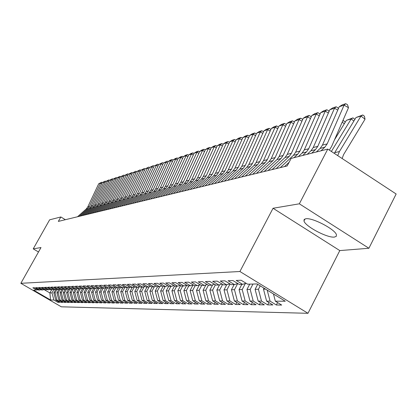 <?xml version="1.0" encoding="UTF-8"?>
<svg xmlns="http://www.w3.org/2000/svg" width="417" height="417" viewBox="0 0 417 417"><rect width="100%" height="100%" fill="white"/><g stroke="black" fill="none" stroke-linecap="round" stroke-linejoin="round"><path stroke-width="0.63" d="M305.765 218.784L304.175 219.493L303.977 220.927C304.931 226.238 327.564 238.216 334.486 237.065L336.279 236.335L336.43 234.735C335.19 229.308 312.151 217.335 305.765 218.784M368.904 248.261L299.349 203.809L273.046 208.265L339.798 250.586L368.904 248.261L396.15 193.994L327.772 149.088L291.139 158.403L287.172 165.95L58.344 221.406L60.84 216.97L49.628 219.822L33.224 248.866L38.5 251.977M339.798 250.586L307.981 313.303L61.335 306.818L20.85 283.305L239.911 271.509L307.981 313.303M51.708 289.679L49.894 292.942L50.577 300.005L53.887 300.021L57.807 302.299L59.662 302.32L55.727 300.031L56.962 300.037L60.918 302.335L62.811 302.361L58.839 300.047L60.1 300.052L64.088 302.377L66.022 302.398L62.013 300.063L63.301 300.073L67.325 302.414L69.295 302.44L65.25 300.078L66.564 300.089L70.624 302.455L72.641 302.481L68.555 300.099L69.894 300.104L73.997 302.497L76.05 302.523L71.927 300.115L73.293 300.125L77.432 302.539L79.532 302.565L75.368 300.136L76.764 300.141L80.945 302.586L83.082 302.612L78.881 300.151L80.309 300.162L84.526 302.627L86.715 302.653L82.467 300.172L83.926 300.177L88.185 302.674L90.421 302.7L86.131 300.188L87.622 300.198L91.928 302.721L94.211 302.747L89.879 300.209L91.401 300.219L95.748 302.768L98.078 302.794L93.705 300.23L95.258 300.235L99.653 302.815L102.035 302.841L97.62 300.25L99.204 300.256L103.64 302.862L106.08 302.893L101.618 300.271L103.239 300.276L107.722 302.914L110.213 302.945L105.704 300.292L107.367 300.303L111.897 302.966L114.446 302.997L109.89 300.313L111.589 300.323L116.166 303.018L118.777 303.05L114.169 300.334L115.91 300.344L120.534 303.07L123.208 303.102L118.553 300.36L120.331 300.37L125.006 303.128L127.743 303.159L123.036 300.381L124.86 300.391L129.588 303.185L132.387 303.216L127.628 300.407L129.499 300.417L134.274 303.242L137.141 303.274L132.335 300.433L134.248 300.438L139.08 303.3L142.015 303.336L137.157 300.454L139.116 300.464L144.001 303.362L147.013 303.399L142.093 300.48L144.105 300.49L149.046 303.425L152.132 303.461L147.159 300.506L149.223 300.516L154.217 303.487L157.386 303.524L152.356 300.537L154.472 300.548L159.523 303.55L162.771 303.592L157.683 300.563L159.857 300.574L164.965 303.618L168.301 303.659L163.151 300.589L165.382 300.605L170.553 303.685L173.978 303.727L168.765 300.621L171.053 300.631L176.292 303.758L179.805 303.8L174.53 300.652L176.881 300.662L182.182 303.831L185.794 303.873L180.457 300.683L182.87 300.693L188.234 303.904L191.945 303.951L186.54 300.714L189.026 300.725L194.452 303.983L198.273 304.029L192.8 300.746L195.354 300.756L200.853 304.061L204.778 304.108L199.237 300.777L201.859 300.793L207.431 304.144L211.471 304.191L205.857 300.813L208.557 300.829L214.202 304.228L218.357 304.274L212.675 300.85L215.453 300.865L221.172 304.311L225.451 304.363L219.691 300.886L222.558 300.902L228.349 304.4L232.759 304.452L226.921 300.923L229.876 300.938L235.741 304.493L240.291 304.546L234.375 300.959L237.419 300.98L243.366 304.587L248.052 304.645L242.058 301.001L245.196 301.017L251.227 304.681L256.064 304.744L249.986 301.043L253.223 301.058L259.338 304.78L264.331 304.843L258.165 301.084L261.511 301.105L267.714 304.884L272.869 304.947L266.614 301.131L270.07 301.147L276.362 304.994L281.689 305.056L275.345 301.173L273.469 293.975M50.577 300.005L33.673 290.185L38.051 289.752M275.345 301.173L285.285 301.225L257.091 283.93L247.604 284.196L241.156 280.25L236.178 280.433L242.569 284.337L239.269 284.43L232.915 280.552L228.104 280.724L234.401 284.566L231.211 284.655L224.945 280.839L220.285 281.006L226.499 284.79L223.408 284.874L217.231 281.121L212.717 281.282L218.842 285.004L215.844 285.087L209.756 281.392L205.383 281.548L211.424 285.212L208.521 285.291L202.516 281.652L198.273 281.803L204.231 285.41L201.416 285.489L195.49 281.908L191.377 282.054L197.257 285.609L194.52 285.681L188.677 282.153L184.689 282.299L190.486 285.796L187.832 285.869L182.067 282.392L178.195 282.533L183.913 285.979L181.338 286.052L175.646 282.627L171.882 282.762L177.533 286.161L175.031 286.229L169.411 282.851L165.757 282.987L171.33 286.333L168.901 286.401L163.355 283.07L159.8 283.2L165.304 286.5L162.943 286.568L157.464 283.284L154.009 283.409L159.445 286.667L157.146 286.729L151.736 283.492L148.374 283.612L153.743 286.823L151.507 286.886L146.164 283.696L142.89 283.815L148.197 286.979L146.018 287.042L140.738 283.888L137.553 284.008L142.791 287.131L140.675 287.193L135.457 284.081L132.356 284.196L137.532 287.282L135.468 287.339L130.312 284.269L127.294 284.378L132.408 287.422L130.396 287.48L125.303 284.451L122.358 284.556L127.414 287.563L125.454 287.615L120.419 284.629L117.547 284.733L122.551 287.699L120.638 287.751L115.66 284.801L112.861 284.9L117.802 287.829L115.936 287.886L111.016 284.967L108.284 285.066L113.174 287.959L111.355 288.011L106.486 285.134L103.823 285.228L108.655 288.09L106.877 288.137L102.066 285.291L99.465 285.384L104.245 288.21L102.509 288.262L97.75 285.447L95.212 285.541L99.939 288.329L98.245 288.382L93.538 285.603L91.057 285.692L95.738 288.449L94.08 288.496L89.426 285.749L87.002 285.838L91.631 288.564L90.015 288.611L85.407 285.895L83.035 285.984L87.617 288.679L86.038 288.72L81.477 286.041L79.162 286.125L83.692 288.788L82.149 288.83L77.635 286.177L75.373 286.26L79.861 288.892L78.349 288.934L73.882 286.312L71.672 286.396L76.108 288.997L74.633 289.038L70.212 286.448L68.049 286.526L72.443 289.101L70.994 289.143L66.621 286.578L64.505 286.656L68.852 289.2L67.439 289.242L63.108 286.703L61.033 286.781L65.339 289.299L63.957 289.341L59.667 286.828L57.64 286.901L61.904 289.398L60.548 289.434L56.3 286.953L54.314 287.021L58.536 289.492L57.212 289.528L53.006 287.073L51.062 287.141L55.242 289.586L53.944 289.617L49.779 287.188L47.872 287.256L52.016 289.674L50.744 289.711L46.615 287.303L44.749 287.37L48.852 289.763L47.606 289.799L43.519 287.412L41.69 287.48L45.755 289.846L44.53 289.883L40.48 287.527L38.692 287.589L42.716 289.935L41.518 289.966L37.509 287.631L35.753 287.694L39.74 290.018L38.567 290.05L34.59 287.74L32.865 287.803L36.821 290.096M264.018 288.178L263.497 289.179L265.593 289.143M270.07 301.147L267.198 290.133M266.614 301.131L263.497 289.179M260.203 285.843L258.425 289.273L255.1 289.33L257.706 284.305M261.511 301.105L258.425 289.273M258.165 301.084L255.1 289.33M242.569 284.337L246.119 283.289M252.978 284.045L250.184 289.414L246.963 289.471L249.741 284.139M253.223 301.058L250.184 289.414M249.986 301.043L246.963 289.471M234.401 284.566L237.836 283.555M245.358 283.513L242.204 289.554L239.082 289.612L241.824 284.358M245.196 301.017L242.204 289.554M242.058 301.001L239.082 289.612M226.499 284.79L229.819 283.81M237.654 283.607L234.469 289.695L231.44 289.747L234.151 284.576M237.419 300.98L234.469 289.695M234.375 300.959L231.44 289.747M218.842 285.004L222.058 284.055M230.048 283.951L226.968 289.825L224.033 289.878L226.739 284.717M229.876 300.938L226.968 289.825M226.921 300.923L224.033 289.878M211.424 285.212L214.541 284.295M222.615 284.394L219.691 289.951L216.84 290.003L219.592 284.785M222.558 300.902L219.691 289.951M219.691 300.886L216.84 290.003M204.231 285.41L207.254 284.524M215.401 284.816L212.628 290.076L209.866 290.128L212.649 284.853M215.453 300.865L212.628 290.076M212.675 300.85L209.866 290.128M197.257 285.609L200.191 284.748M208.401 285.223L205.774 290.201L203.084 290.248L205.904 284.92M208.557 300.829L205.774 290.201M205.857 300.813L203.084 290.248M190.486 285.796L193.332 284.967M201.672 285.483L199.112 290.315L196.501 290.362L199.347 284.993M201.859 300.793L199.112 290.315M199.237 300.777L196.501 290.362M183.913 285.979L186.68 285.176M195.172 285.666L192.644 290.43L190.105 290.472L192.977 285.072M195.354 300.756L192.644 290.43M192.8 300.746L190.105 290.472M177.533 286.161L180.217 285.379M188.849 285.843L186.352 290.54L183.881 290.581L186.743 285.212M189.026 300.725L186.352 290.54M186.54 300.714L183.881 290.581M171.33 286.333L173.941 285.572M182.703 286.015L180.233 290.649L177.83 290.691L180.556 285.582M182.87 300.693L180.233 290.649M180.457 300.683L177.83 290.691M165.304 286.5L167.843 285.765M176.719 286.182L174.28 290.753L171.94 290.795L174.541 285.932M176.881 300.662L174.28 290.753M174.53 300.652L171.94 290.795M159.445 286.667L161.911 285.953M170.897 286.343L168.484 290.858L166.211 290.894L168.687 286.271M171.053 300.631L168.484 290.858M168.765 300.621L166.211 290.894M153.743 286.823L156.146 286.13M165.231 286.505L162.844 290.957L160.628 290.993L163.005 286.568M165.382 300.605L162.844 290.957M163.151 300.589L160.628 290.993M148.197 286.979L150.532 286.307M159.753 286.578L157.35 291.05L155.192 291.087L157.537 286.719M159.857 300.574L157.35 291.05M157.683 300.563L155.192 291.087M142.791 287.131L145.069 286.474M154.426 286.63L151.996 291.144L149.891 291.181L152.215 286.87M154.472 300.548L151.996 291.144M152.356 300.537L149.891 291.181M137.532 287.282L139.747 286.641M149.234 286.682L146.779 291.238L144.725 291.274L147.024 287.016M149.223 300.516L146.779 291.238M147.159 300.506L144.725 291.274M132.408 287.422L134.571 286.802M144.173 286.734L141.691 291.327L139.69 291.363L141.962 287.157M144.105 300.49L141.691 291.327M142.093 300.48L139.69 291.363M127.414 287.563L129.52 286.959M139.231 286.792L136.729 291.415L134.78 291.447L137.026 287.292M139.116 300.464L136.729 291.415M137.157 300.454L134.78 291.447M122.551 287.699L124.6 287.11M134.41 286.849L131.887 291.499L129.984 291.535L132.215 287.428M134.248 300.438L131.887 291.499M132.335 300.433L129.984 291.535M117.802 287.829L119.804 287.256M129.64 287.026L127.164 291.582L125.308 291.613L127.529 287.532M129.499 300.417L127.164 291.582M127.628 300.407L125.308 291.613M113.174 287.959L115.123 287.402M124.928 287.303L122.556 291.665L120.742 291.697L122.984 287.574M124.86 300.391L122.556 291.665M123.036 300.381L120.742 291.697M108.655 288.09L110.557 287.542M120.325 287.568L118.053 291.744L116.286 291.775L118.548 287.615M120.331 300.37L118.053 291.744M118.553 300.36L116.286 291.775M104.245 288.21L106.106 287.678M115.837 287.824L113.659 291.822L111.928 291.853L114.211 287.662M115.91 300.344L113.659 291.822M114.169 300.334L111.928 291.853M99.939 288.329L101.753 287.813M111.485 288.006L109.363 291.895L107.675 291.926L109.979 287.709M111.589 300.323L109.363 291.895M109.89 300.313L107.675 291.926M95.738 288.449L97.51 287.944M107.268 288.126L105.167 291.968L103.515 291.999L105.835 287.756M107.367 300.303L105.167 291.968M105.704 300.292L103.515 291.999M91.631 288.564L93.361 288.069M103.145 288.241L101.06 292.041L99.444 292.072L101.774 287.824M103.239 300.276L101.06 292.041M101.618 300.271L99.444 292.072M87.617 288.679L89.311 288.194M99.11 288.356L97.052 292.114L95.472 292.14L97.708 288.064M99.204 300.256L97.052 292.114M97.62 300.25L95.472 292.14M83.692 288.788L85.349 288.314M95.17 288.465L93.127 292.181L91.584 292.208L93.736 288.293M95.258 300.235L93.127 292.181M93.705 300.23L91.584 292.208M79.861 288.892L81.477 288.434M91.313 288.574L89.29 292.249L87.779 292.275L89.848 288.512M91.401 300.219L89.29 292.249M89.879 300.209L87.779 292.275M76.108 288.997L77.692 288.548M87.534 288.679L85.532 292.317L84.057 292.343L86.048 288.72M87.622 300.198L85.532 292.317M86.131 300.188L84.057 292.343M72.443 289.101L73.991 288.663M83.869 288.736L81.857 292.38L80.408 292.406L82.389 288.825M83.926 300.177L81.857 292.38M82.467 300.172L80.408 292.406M68.852 289.2L70.369 288.772M80.288 288.772L78.26 292.442L76.843 292.468L78.803 288.924M80.309 300.162L78.26 292.442M78.881 300.151L76.843 292.468M65.339 289.299L66.824 288.882M76.78 288.809L74.737 292.505L73.35 292.531L75.289 289.023M76.764 300.141L74.737 292.505M75.368 300.136L73.35 292.531M61.904 289.398L63.353 288.986M73.345 288.845L71.286 292.567L69.931 292.593L71.849 289.117M73.293 300.125L71.286 292.567M71.927 300.115L69.931 292.593M58.536 289.492L59.959 289.09M69.983 288.882L67.908 292.625L66.579 292.651L68.482 289.21M69.894 300.104L67.908 292.625M68.555 300.099L66.579 292.651M55.242 289.586L56.634 289.189M66.684 288.918L64.599 292.687L63.29 292.708L65.182 289.304M66.564 300.089L64.599 292.687M65.25 300.078L63.29 292.708M52.016 289.674L53.376 289.289M63.415 289.023L61.356 292.744L60.074 292.765L61.951 289.382M63.301 300.073L61.356 292.744M62.013 300.063L60.074 292.765M48.852 289.763L50.186 289.388M60.168 289.21L58.171 292.797L56.92 292.823L58.813 289.414M60.1 300.052L58.171 292.797M58.839 300.047L56.92 292.823M45.755 289.846L47.064 289.481M56.978 289.393L55.054 292.854L53.824 292.875L55.732 289.445M56.962 300.037L55.054 292.854M55.727 300.031L53.824 292.875M42.716 289.935L43.999 289.575M53.856 289.57L52 292.906L49.894 292.942L44.635 289.883M53.887 300.021L52 292.906M39.74 290.018L40.996 289.664M299.349 203.809L327.772 149.088M20.85 283.305L40.996 247.547L33.224 248.866M273.046 208.265L239.911 271.509M65.38 219.702L60.84 216.97M304.493 219.931L304.061 219.66M57.807 302.299L58.25 301.496M60.918 302.335L61.367 301.522M64.088 302.377L64.552 301.543M67.325 302.414L67.794 301.564M70.624 302.455L71.104 301.585M73.997 302.497L74.487 301.611M77.432 302.539L77.932 301.632M80.945 302.586L81.451 301.658M84.526 302.627L85.047 301.679M88.185 302.674L88.717 301.705M91.928 302.721L92.47 301.726M95.748 302.768L96.301 301.752M99.653 302.815L100.216 301.778M103.64 302.862L104.224 301.804M107.722 302.914L108.316 301.825M111.897 302.966L112.501 301.851M116.166 303.018L116.786 301.877M120.534 303.07L121.17 301.903M125.006 303.128L125.658 301.929M129.588 303.185L130.25 301.955M134.274 303.242L134.957 301.981M139.08 303.3L139.773 302.007M144.001 303.362L144.715 302.033M149.046 303.425L149.776 302.059M154.217 303.487L154.968 302.09M159.523 303.55L160.295 302.117M164.965 303.618L165.757 302.143M170.553 303.685L171.366 302.169M176.292 303.758L177.121 302.195M182.182 303.831L183.037 302.226M188.234 303.904L189.109 302.252M194.452 303.983L195.354 302.278M200.853 304.061L201.776 302.304M207.431 304.144L208.385 302.335M214.202 304.228L215.182 302.361M221.172 304.311L222.178 302.388M228.349 304.4L229.386 302.414M235.741 304.493L236.814 302.44M243.366 304.587L244.466 302.466M251.227 304.681L252.363 302.492M259.338 304.78L260.51 302.513M267.714 304.884L268.923 302.539M276.362 304.994L277.607 302.56M77.531 216.757L86.288 208.938L87.768 206.947L98.725 183.73L100.445 183.178L101.727 182.219L102.327 182.531M101.628 183.798L100.445 183.178L89.441 206.504L87.956 208.505L79.162 216.36M98.725 183.73L101.727 182.219M80.809 215.959L89.639 208.067L91.135 206.055L102.181 182.62L103.937 182.062L105.225 181.093L105.84 181.411M105.147 182.693L103.937 182.062L92.84 205.607L91.339 207.63L82.472 215.558M102.181 182.62L105.225 181.093M84.151 215.151L93.059 207.181L94.565 205.154L105.71 181.494L107.497 180.921L108.795 179.941L109.416 180.269M108.728 181.567L107.497 180.921L96.306 204.695L94.795 206.733L85.845 214.739M105.71 181.494L108.795 179.941M87.56 214.322L96.546 206.279L98.068 204.231L109.306 180.342L111.13 179.758L112.434 178.773L113.07 179.107M112.387 180.415L111.13 179.758L99.84 203.762L98.313 205.821L89.285 213.905M109.306 180.342L112.434 178.773M91.031 213.483L100.101 205.362L101.639 203.293L112.971 179.169L114.831 178.57L116.145 177.574L116.796 177.918M116.114 179.247L114.831 178.57L103.447 202.813L101.904 204.893L92.798 213.056M112.971 179.169L116.145 177.574M94.581 212.623L103.729 204.419L105.277 202.334L116.713 177.97L118.61 177.361L119.934 176.36L120.591 176.709M119.919 178.049L118.61 177.361L107.127 201.844L105.569 203.944L96.379 212.185M116.713 177.97L119.934 176.36M98.198 211.747L107.43 203.465L108.993 201.354L120.529 176.745L122.468 176.125L123.797 175.114L124.469 175.468M123.802 176.829L122.468 176.125L110.88 200.853L109.311 202.975L100.033 211.299M120.529 176.745L123.797 175.114M101.894 210.851L111.209 202.485L112.788 200.353L124.422 175.5L126.403 174.864L127.743 173.847L128.426 174.207M127.764 175.588L126.403 174.864L114.711 199.847L113.127 201.99L103.765 210.397M124.422 175.5L127.743 173.847M105.663 209.939L115.066 201.484L116.656 199.331L128.4 174.228L130.422 173.581L131.767 172.549L132.465 172.919M131.808 174.316L130.422 173.581L118.626 198.815L117.026 200.978L107.576 209.475M128.4 174.228L131.767 172.549M109.515 209.006L119.007 200.468L120.612 198.294L132.46 172.925L134.519 172.268L135.879 171.225L136.599 171.611M135.942 173.019L134.519 172.268L122.619 197.762L121.003 199.952L111.469 208.531M132.46 172.925L135.879 171.225M113.445 208.052L123.025 199.425L124.647 197.231L136.604 171.601L138.71 170.923L140.076 169.875L140.821 170.277M140.159 171.695L138.71 170.923L126.7 196.688L125.069 198.899L115.441 207.567M136.604 171.601L140.076 169.875M117.464 207.077L127.133 198.362L128.77 196.141L140.837 170.245L142.989 169.552L144.365 168.499L145.137 168.911M144.47 170.345L142.989 169.552L130.865 195.589L129.223 197.825L119.502 206.582M140.837 170.245L144.365 168.499M121.566 206.081L131.334 197.277L132.981 195.031L145.163 168.859L147.363 168.155L148.744 167.087L149.547 167.514M148.874 168.963L147.363 168.155L135.124 194.468L133.466 196.725L123.651 205.576M145.163 168.859L148.744 167.087M125.762 205.065L135.624 196.167L137.287 193.9L149.583 167.441L151.83 166.722L153.221 165.648L154.055 166.091M153.378 167.551L151.83 166.722L139.476 193.321L137.803 195.599L127.894 204.549M149.583 167.441L153.221 165.648M130.047 204.028L140.008 195.031L141.691 192.737L154.102 165.997L156.396 165.262L157.798 164.173L158.663 164.637M157.98 166.107L156.396 165.262L143.928 192.148L142.233 194.452L132.231 203.501M154.102 165.997L157.798 164.173M134.436 202.964L144.49 193.869L146.19 191.554L158.721 164.517L161.066 163.766L162.479 162.666L163.375 163.151M162.687 164.632L161.066 163.766L148.478 190.95L146.768 193.28L136.661 202.422M158.721 164.517L162.479 162.666M138.918 201.88L149.072 192.685L150.792 190.34L163.443 163.005L165.841 162.234L167.264 161.129L168.192 161.629M167.498 163.125L165.841 162.234L153.133 189.725L151.407 192.081L141.201 201.322M163.443 163.005L167.264 161.129M143.505 200.765L153.764 191.471L155.499 189.099L168.27 161.457L170.73 160.67L172.158 159.555L173.123 160.071M172.424 161.582L170.73 160.67L157.892 188.468L156.151 190.85L145.841 200.202M168.27 161.457L170.433 160.107L172.158 159.555M148.202 199.628L158.564 190.225L160.316 187.832L173.211 159.878L175.729 159.07L177.168 157.944L178.168 158.481M177.465 160.008L175.729 159.07L162.766 187.186L161.009 189.594L150.589 199.05M173.211 159.878L175.401 158.512L177.168 157.944M153.008 198.466L163.48 188.958L165.247 186.535L178.273 158.257L180.842 157.433L182.297 156.292L183.329 156.855M182.625 158.392L180.842 157.433L167.754 185.873L165.976 188.307L155.452 197.872M178.273 158.257L180.488 156.875L182.297 156.292M157.928 197.272L168.504 187.655L170.292 185.2L183.449 156.599L186.081 155.755L187.546 154.603L188.62 155.187M187.905 156.74L186.081 155.755L172.862 184.528L171.064 186.993L160.43 196.662M183.449 156.599L185.69 155.197L187.546 154.603M162.969 196.047L173.654 186.321L175.463 183.84L188.75 154.9L191.45 154.035L192.92 152.872L194.035 153.477M193.316 155.046L191.45 154.035L178.095 183.146L176.276 185.643L165.533 195.427M188.75 154.9L191.022 153.482L192.92 152.872M168.129 194.796L178.935 184.955L180.759 182.448L194.181 153.159L196.944 152.278L198.424 151.105L199.581 151.731M198.857 153.315L196.944 152.278L183.454 181.734L181.619 184.262L170.756 194.16M194.181 153.159L196.48 151.725L198.424 151.105M173.42 193.514L184.34 183.558L186.18 181.014L199.743 151.381L202.573 150.474L204.064 149.286L205.268 149.943M204.538 151.538L202.573 150.474L188.943 180.29L187.092 182.844L176.115 192.862M199.743 151.381L202.073 149.927L204.064 149.286M178.841 192.201L189.881 182.125L191.742 179.55L205.445 149.552L208.349 148.624L209.845 147.425L211.096 148.108M210.361 149.719L208.349 148.624L194.577 178.804L192.701 181.39L181.603 191.533M205.445 149.552L207.807 148.082L209.845 147.425M184.403 190.856L195.563 180.65L197.444 178.049L211.289 147.681L214.265 146.727L215.777 145.517L217.069 146.226M216.329 147.858L214.265 146.727L200.348 177.282L198.456 179.904L187.238 190.168M211.289 147.681L213.681 146.195L215.777 145.517M190.105 189.474L201.385 179.143L203.293 176.511L217.283 145.762L220.338 144.782L221.854 143.563L223.199 144.303M222.454 145.945L220.338 144.782L206.269 175.724L204.356 178.377L193.014 188.765M217.283 145.762L219.707 144.256L221.854 143.563M195.959 188.057L207.364 177.595L209.287 174.926L223.429 143.792L226.561 142.791L228.094 141.556L229.491 142.322M228.735 143.985L226.561 142.791L212.347 174.124L210.413 176.808L198.94 187.332M223.429 143.792L225.889 142.265L228.094 141.556M201.964 186.597L213.499 176.01L215.443 173.305L229.736 141.775L232.957 140.743L234.495 139.497L235.944 140.294M235.188 141.973L232.957 140.743L218.586 172.482L216.626 175.197L205.028 185.857M229.736 141.775L232.233 140.221L234.495 139.497M174.436 286.13L174.28 285.775M208.13 185.106L219.795 174.379L221.766 171.642L236.215 139.7L239.514 138.642L241.068 137.381L242.569 138.225M241.808 139.909L239.514 138.642L224.987 170.793L223.012 173.545L211.278 184.34M236.215 139.7L238.748 138.126L241.068 137.381M180.326 286.01L180.076 285.421M214.463 183.569L226.264 172.706L228.255 169.933L242.866 137.568L246.254 136.484L247.813 135.212L249.356 136.135M248.61 137.787L246.254 136.484L231.571 169.057L229.569 171.851L217.695 182.787M242.866 137.568L245.431 135.978L247.813 135.212M186.383 285.885L186.133 285.332M220.974 181.994L232.91 170.986L234.927 168.176L249.694 135.384L253.182 134.269L254.751 132.981L256.33 133.993M255.6 135.608L253.182 134.269L238.326 167.28L236.303 170.105L224.294 181.186M249.694 135.384L252.301 133.768L254.751 132.981M192.607 285.765L192.367 285.249M227.661 180.373L239.744 169.219L241.777 166.367L256.716 133.138L260.297 131.986L261.876 130.688L263.497 131.788M262.783 133.372L260.297 131.986L245.274 165.445L243.231 168.312L231.075 179.545M256.716 133.138L259.358 131.496L261.876 130.688M199.008 285.635L198.779 285.16M234.542 178.705L246.765 167.399L248.824 164.512L263.93 130.823L267.61 129.645L269.2 128.332L270.868 129.525M270.174 131.074L267.61 129.645L252.421 163.563L250.351 166.472L238.055 177.85M263.93 130.823L266.614 129.161L269.2 128.332M205.591 285.509L205.378 285.077M241.615 176.99L253.984 165.528L256.069 162.604L271.347 128.446L275.137 127.237L276.737 125.903L278.447 127.201M277.774 128.712L275.137 127.237L259.77 161.629L257.675 164.574L245.232 176.115M271.347 128.446L274.073 126.763L276.737 125.903M212.373 285.374L212.17 284.993M248.897 175.223L261.417 163.605L263.528 160.639L278.983 126.002L282.882 124.756L284.488 123.411L286.098 124.318L286.25 124.813M285.593 126.278L282.882 124.756L267.339 159.633L265.217 162.625L252.619 174.322M278.983 126.002L281.751 124.292L284.488 123.411M219.347 285.238L219.165 284.905M256.392 173.409L269.069 161.624L271.201 158.616L286.839 123.489L290.852 122.202L292.468 120.841L294.1 121.764L294.282 122.353M293.646 123.776L290.852 122.202L275.126 157.584L272.979 160.613L260.224 172.482M286.839 123.489L289.648 121.748L292.468 120.841M226.535 285.103L226.363 284.79M264.112 171.538L276.945 159.586L279.109 156.537L294.928 120.899L299.062 119.575L300.688 118.199L302.341 119.132L302.554 119.825M301.944 121.201L299.062 119.575L283.148 155.468L280.975 158.543L268.058 170.579M294.928 120.899L297.785 119.132L300.688 118.199M233.947 284.962L233.734 284.587M272.066 169.61L285.061 157.485L287.25 154.389L303.258 118.23L307.517 116.864L309.153 115.473L310.827 116.421L311.077 117.219M310.488 118.548L307.517 116.864L291.415 153.289L289.216 156.411L276.137 168.624M303.258 118.23L306.161 116.437L309.153 115.473M241.584 284.816L241.328 284.373M280.271 167.624L293.427 155.322L295.643 152.179L311.843 115.483L316.237 114.076L317.879 112.668L319.578 113.632L319.865 114.539M319.302 115.817L316.237 114.076L299.938 151.048L297.712 154.212L294.016 157.668M284.462 166.607L289.111 162.255M311.843 115.483L314.793 113.659L317.879 112.668M249.465 284.67L249.163 284.154M298.337 156.573L302.059 153.086L304.301 149.896L320.694 112.647L325.229 111.193L326.881 109.77L328.596 110.75L328.924 111.777M328.387 113.002L325.229 111.193L308.731 148.728L306.474 151.944L302.732 155.452M320.694 112.647L323.696 110.792L326.881 109.77M344.301 123.755L342.206 122.145M257.597 284.519L257.32 284.071M342.753 120.888L343.488 120.669L345.067 121.884L345.156 122.358M343.488 120.669L342.628 121.175M307.188 154.321L310.957 150.782L313.23 147.545L329.826 109.723L334.502 108.227L336.165 106.783L337.906 107.784L338.276 108.926M337.765 110.093L334.502 108.227L317.801 146.341L315.513 149.604L311.723 153.164M329.826 109.723L332.881 107.841L336.165 106.783M353.887 121.039L351.166 118.939L331.374 151.454M346.381 120.346L352.996 117.87L351.166 118.939L346.381 120.346L334.47 139.888M352.996 117.87L354.596 119.106L354.711 119.684M316.326 151.996L320.147 148.405L322.445 145.116L339.25 106.705L344.077 105.157L345.745 103.697L347.512 104.714L348.497 107.701L331.635 146.388L329.341 150.115M348.497 107.701L344.077 105.157L327.168 143.87L324.853 147.185L321.007 150.803M339.25 106.705L342.357 104.792L345.745 103.697M342.143 158.523L343.556 154.655L365.037 119.205L360.971 116.062L339.443 151.522L337.692 155.604M356.029 117.511L362.806 114.977L360.971 116.062L356.029 117.511L334.267 153.352M362.806 114.977L364.427 116.234L365.037 119.205M86.288 208.938L87.956 208.505M87.768 206.947L89.441 206.504M89.639 208.067L91.339 207.63M91.135 206.055L92.84 205.607M93.059 207.181L94.795 206.733M94.565 205.154L96.306 204.695M96.546 206.279L98.313 205.821M98.068 204.231L99.84 203.762M100.101 205.362L101.904 204.893M101.639 203.293L103.447 202.813M103.729 204.419L105.569 203.944M105.277 202.334L107.127 201.844M107.43 203.465L109.311 202.975M108.993 201.354L110.88 200.853M111.209 202.485L113.127 201.99M112.788 200.353L114.711 199.847M115.066 201.484L117.026 200.978M116.656 199.331L118.626 198.815M119.007 200.468L121.003 199.952M120.612 198.294L122.619 197.762M123.025 199.425L125.069 198.899M124.647 197.231L126.7 196.688M127.133 198.362L129.223 197.825M128.77 196.141L130.865 195.589M131.334 197.277L133.466 196.725M132.981 195.031L135.124 194.468M135.624 196.167L137.803 195.599M137.287 193.9L139.476 193.321M140.008 195.031L142.233 194.452M141.691 192.737L143.928 192.148M144.49 193.869L146.768 193.28M146.19 191.554L148.478 190.95M149.072 192.685L151.407 192.081M150.792 190.34L153.133 189.725M153.764 191.471L156.151 190.85M155.499 189.099L157.892 188.468M158.564 190.225L161.009 189.594M160.316 187.832L162.766 187.186M163.48 188.958L165.976 188.307M165.247 186.535L167.754 185.873M168.504 187.655L171.064 186.993M170.292 185.2L172.862 184.528M173.654 186.321L176.276 185.643M175.463 183.84L178.095 183.146M178.935 184.955L181.619 184.262M180.759 182.448L183.454 181.734M184.34 183.558L187.092 182.844M186.18 181.014L188.943 180.29M189.881 182.125L192.701 181.39M191.742 179.55L194.577 178.804M195.563 180.65L198.456 179.904M197.444 178.049L200.348 177.282M201.385 179.143L204.356 178.377M203.293 176.511L206.269 175.724M207.364 177.595L210.413 176.808M209.287 174.926L212.347 174.124M213.499 176.01L216.626 175.197M215.443 173.305L218.586 172.482M219.795 174.379L223.012 173.545M221.766 171.642L224.987 170.793M226.264 172.706L229.569 171.851M228.255 169.933L231.571 169.057M232.91 170.986L236.303 170.105M234.927 168.176L238.326 167.28M239.744 169.219L243.231 168.312M241.777 166.367L245.274 165.445M246.765 167.399L250.351 166.472M248.824 164.512L252.421 163.563M253.984 165.528L257.675 164.574M256.069 162.604L259.77 161.629M261.417 163.605L265.217 162.625M263.528 160.639L267.339 159.633M269.069 161.624L272.979 160.613M271.201 158.616L275.126 157.584M276.945 159.586L280.975 158.543M279.109 156.537L283.148 155.468M285.061 157.485L289.216 156.411M287.25 154.389L291.415 153.289M293.427 155.322L297.712 154.212M295.643 152.179L299.938 151.048M302.059 153.086L306.474 151.944M304.301 149.896L308.731 148.728M310.957 150.782L315.513 149.604M313.23 147.545L317.801 146.341M320.147 148.405L324.853 147.185M322.445 145.116L327.168 143.87M339.443 151.522L334.637 152.705M304.994 218.967L303.977 220.927"/></g></svg>

